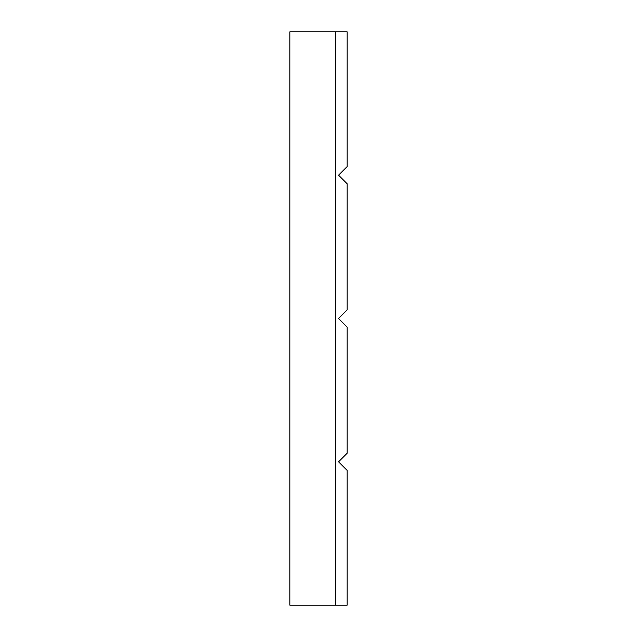 <?xml version="1.0" encoding="UTF-8"?>
<svg xmlns="http://www.w3.org/2000/svg" width="637" height="637" viewBox="0 0 637 637"><rect width="100%" height="100%" fill="white"/><g stroke="black" fill="none" stroke-linecap="round" stroke-linejoin="round"><path stroke-width="0.96" d="M347.165 183.775L338.565 175.175L347.165 166.576L347.165 31.85L289.835 31.85L289.835 605.15L347.165 605.15L347.165 470.424L338.565 461.825L347.165 453.226L347.165 327.1L338.565 318.5L347.165 309.901L347.165 183.775M335.699 31.85L335.699 605.15"/></g></svg>
